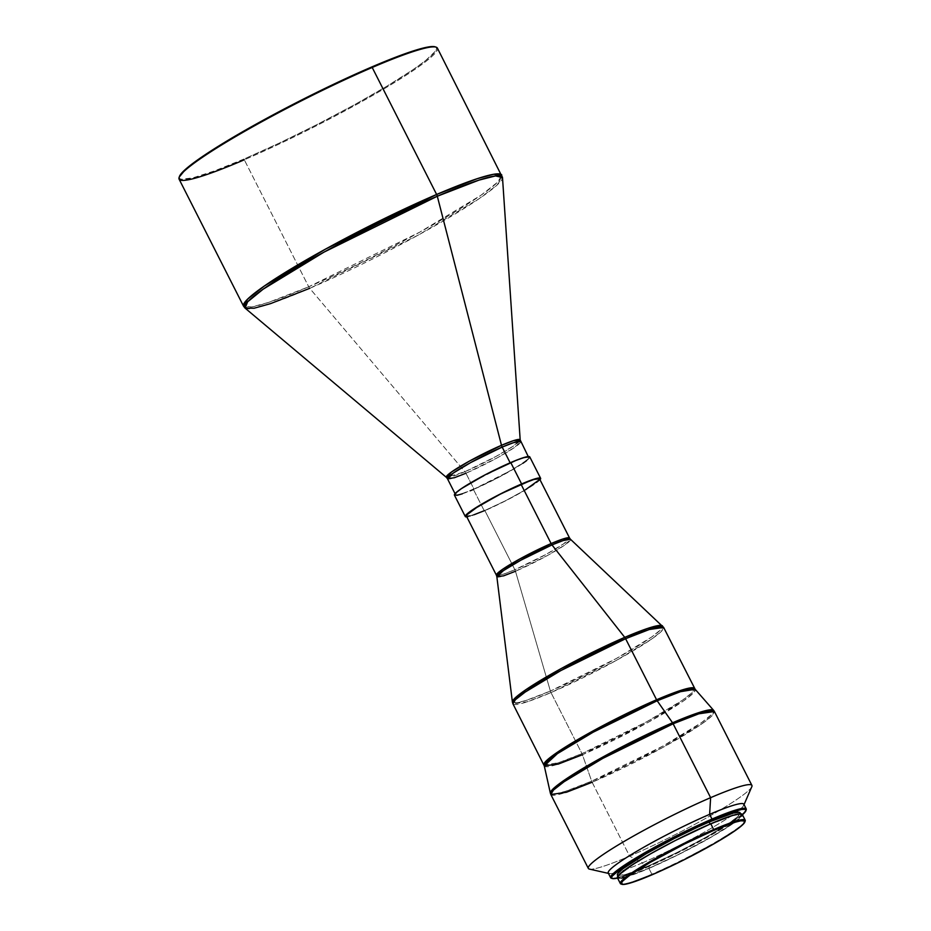 <?xml version="1.0" encoding="UTF-8"?>
<svg xmlns="http://www.w3.org/2000/svg" width="931" height="931" viewBox="0 0 931 931"><rect width="100%" height="100%" fill="white"/><g stroke="black" fill="none" stroke-linecap="round" stroke-linejoin="round"><path stroke-width="0.7" stroke-dasharray="4.66 3.49" d="M744.963 821.514A70 7.017 -26.9 0 1 651.863 874.174L652.515 874.593L651.863 874.174A70 7.017 153.1 0 0 745.207 820.991L744.881 821.957M623.956 877.596L648.93 868.402L651.863 874.174L648.93 868.402A70 7.017 153.1 0 0 712.622 836.352A70 7.017 153.1 0 0 742.263 814.416M618.219 875.582L626.796 874.093L648.372 865.877L649.466 868.018A68.789 6.889 -26.9 0 1 618.498 877.211A68.789 6.889 -26.9 0 1 647.627 855.659A68.789 6.889 -26.9 0 1 710.225 824.156L710.225 824.156A68.789 6.889 -26.9 0 1 741.192 814.962A68.789 6.889 -26.9 0 1 712.064 836.515A68.789 6.889 -26.9 0 1 649.466 868.018L648.372 865.877A68.789 6.889 153.1 0 0 710.97 834.374A68.789 6.889 153.1 0 0 740.098 812.821L741.192 814.962M742.438 814.753A75.306 7.541 -26.9 0 1 645.497 867.948L644.857 867.541A76.028 7.623 153.1 0 0 746.231 809.761L745.917 810.726M745.999 810.284A76.028 7.623 -26.9 0 1 644.857 867.541L642.46 862.828A76.028 7.623 153.1 0 0 711.645 828.02A76.028 7.623 153.1 0 0 743.846 804.186M744.055 804.605L743.764 805.257A76.028 7.623 -26.9 0 1 642.46 862.828L629.612 856.148A91.715 9.194 153.1 0 0 751.817 786.695M751.911 785.415A91.715 9.194 -26.9 0 1 713.076 814.148A91.715 9.194 -26.9 0 1 629.612 856.148L592.128 782.261A91.715 9.194 153.1 0 0 675.592 740.273A91.715 9.194 153.1 0 0 714.426 711.528L711.831 715.986L701.171 724.33L662.476 747.663L592.128 782.261A4.83 2.584 66.8 0 1 591.662 781.167L662.837 746.103L701.439 722.677L711.633 714.508L713.623 710.353A91.575 9.17 -26.9 0 1 675.871 738.725A91.575 9.17 -26.9 0 1 591.662 781.167L582.434 754.715A84.628 8.484 153.1 0 0 660.254 715.497A84.628 8.484 153.1 0 0 695.154 689.277L693.316 693.118L683.889 700.671L648.209 722.316L582.434 754.715A4.83 2.584 -113.2 0 0 581.956 753.61L558.297 762.803L543.925 764.91A84.477 8.46 -26.9 0 0 581.956 753.61L550.989 692.571A84.477 8.46 153.1 0 0 627.866 653.899A84.477 8.46 153.1 0 0 663.64 627.424L661.243 631.521L651.421 639.213L615.787 660.707L550.989 692.571A4.83 2.584 66.8 0 1 550.384 691.035L616.182 658.601L651.665 637.025L660.87 629.577L662.465 625.853A84.197 8.437 -26.9 0 1 628.146 651.816A84.197 8.437 -26.9 0 1 550.384 691.035L515.483 571.262A41.313 4.143 153.1 0 0 553.642 552.013A41.313 4.143 153.1 0 0 570.482 539.27L565.187 544.751L547.777 555.341L515.483 571.262A4.83 2.584 -113.2 0 0 514.878 569.725L503.392 574.183L496.409 575.207A41.034 4.108 -26.9 0 0 514.878 569.725L484.83 510.502A41.034 4.108 153.1 0 0 522.175 491.708A41.034 4.108 153.1 0 0 539.549 478.86M466.361 515.983A41.034 4.108 153.1 0 0 484.83 510.502L514.878 569.725L546.346 554.236L563.662 543.809L569.597 538.083A41.034 4.108 -26.9 0 1 552.223 550.931A41.034 4.108 -26.9 0 1 514.878 569.725A4.83 2.584 66.8 0 1 515.483 571.262L550.384 691.035A4.83 2.584 -113.2 0 0 550.989 692.571L581.956 753.61L646.754 721.746L682.388 700.252L692.21 692.559L694.607 688.463A84.477 8.46 -26.9 0 1 658.834 714.938A84.477 8.46 -26.9 0 1 581.956 753.61A4.83 2.584 66.8 0 1 582.434 754.715L591.662 781.167A91.575 9.17 -26.9 0 1 550.361 793.177L555.085 794.003L565.548 791.28L591.662 781.167A4.83 2.584 -113.2 0 0 592.128 782.261L629.612 856.148A91.715 9.194 -26.9 0 1 588.322 868.402M540.003 479.756A42.244 4.236 -26.9 0 1 484.295 510.886L473.437 489.462A42.244 4.236 153.1 0 0 511.875 470.132A42.244 4.236 153.1 0 0 529.762 456.888M436.08 47.132A144.817 14.512 -26.9 0 1 381.535 90.307A144.817 14.512 -26.9 0 1 244.294 159.795L308.72 286.783A4.83 2.584 -113.2 0 0 309.732 288.331L464.918 471.703L495.979 456.458L513.435 446.03L520.185 439.932A41.418 4.155 -26.9 0 1 501.925 453.129A41.418 4.155 -26.9 0 1 464.918 471.703A4.83 2.584 66.8 0 1 465.931 473.251L473.972 489.078A41.034 4.108 -26.9 0 1 455.492 494.57A41.034 4.108 -26.9 0 1 472.867 481.711A41.034 4.108 -26.9 0 1 510.211 462.928L510.211 462.928A41.034 4.108 -26.9 0 1 528.68 457.435A41.034 4.108 -26.9 0 1 511.305 470.295A41.034 4.108 -26.9 0 1 473.972 489.078L465.931 473.251A41.034 4.108 153.1 0 0 503.275 454.456A41.034 4.108 153.1 0 0 520.65 441.597L514.715 447.322L497.41 457.761L465.931 473.251A4.83 2.584 -113.2 0 0 464.918 471.703L446.391 477.37A41.418 4.155 -26.9 0 0 464.918 471.703L309.732 288.331A144.445 14.465 153.1 0 0 438.815 223.556A144.445 14.465 153.1 0 0 502.496 177.542L496.828 185.269L478.953 198.803L418.066 235.182L309.732 288.331A4.83 2.584 66.8 0 1 308.72 286.783L419.788 232.145L480.885 195.312L497.713 182.127L501.821 175.098A144.817 14.512 -26.9 0 1 440.503 220.472A144.817 14.512 -26.9 0 1 308.72 286.783L244.294 159.795A144.817 14.512 153.1 0 0 376.077 93.484A144.817 14.512 153.1 0 0 437.395 48.109M179.404 176.576L179.578 178.438L181.103 179.252L192.88 177.856L214.561 170.885L244.283 158.922L244.294 159.795L244.283 158.922A144.096 14.442 153.1 0 0 380.849 89.772A144.096 14.442 153.1 0 0 435.114 46.829M179.287 177.018A144.096 14.442 153.1 0 0 244.283 158.922L279.486 143.002L317.134 124.498L354.001 105.005L386.889 86.199L412.98 69.697L425.455 60.69L435.592 51.042L436.546 48.982L436.255 47.539L434.742 46.725M179.089 179.148A144.817 14.512 153.1 0 0 244.294 159.795M308.72 286.783A144.817 14.512 -26.9 0 1 243.526 306.136L251.626 306.974L268.163 302.54L308.72 286.783M245.097 308.126A144.445 14.465 153.1 0 0 309.732 288.331M447.462 478.732A41.034 4.108 153.1 0 0 465.931 473.251M454.91 495.432L456.877 495.339M462.311 493.826L470.306 490.777M454.421 495.117A42.244 4.236 153.1 0 0 473.437 489.462L498.469 477.475L522.885 463.312M526.539 460.67L529.518 457.843M473.972 489.078L461.101 493.989L456.76 494.92L455.457 494.233L460.24 489.683L472.541 481.897L506.999 464.325L523.082 458.017L528.633 457.365L525.561 461.113L511.631 470.108L473.972 489.078M473.437 489.462L484.295 510.886A42.244 4.236 -26.9 0 1 466.815 516.88M540.376 479.256L528.913 487.856L505.661 500.797L481.176 512.201L466.582 516.891M470.19 515.89L474.03 514.738M484.83 510.502L505.58 500.692L525.445 489.787M539.305 479.779L539.503 478.778M550.384 691.035A84.197 8.437 -26.9 0 1 512.387 701.997L516.577 702.87L526.201 700.403L550.384 691.035M496.84 576.638A41.313 4.143 153.1 0 0 515.483 571.262M550.989 692.571L527.33 701.765L512.958 703.871A84.477 8.46 153.1 0 0 550.989 692.571M544.263 765.829A84.628 8.484 153.1 0 0 582.434 754.715M550.838 794.527A91.715 9.194 153.1 0 0 592.128 782.261M589.404 869.088A91.715 9.194 153.1 0 0 629.612 856.148L642.46 862.828A76.028 7.623 -26.9 0 1 619.441 871.66A76.028 7.623 -26.9 0 1 609.142 873.557L608.443 873.394M608.234 872.987A76.028 7.623 153.1 0 0 619.441 871.66A76.028 7.623 153.1 0 0 642.46 862.828L644.857 867.541A76.028 7.623 -26.9 0 1 611.876 878.329M612.284 878.515L611.318 878.212A76.028 7.623 153.1 0 0 644.857 867.541L645.497 867.948A75.306 7.541 -26.9 0 1 617.59 878.096L645.497 867.948L683.575 849.956L720.024 829.94L742.566 814.648M617.346 874.5L617.486 875.187M618.498 877.211L617.404 875.07A68.789 6.889 153.1 0 0 648.372 865.877L677.128 852.47L706.268 837.062L728.915 823.272L737.049 817.185L740.157 813.391M617.358 877.177L617.497 877.875M618.242 878.27L621.489 878.131M617.416 877.758A70 7.017 153.1 0 0 648.93 868.402L678.187 854.763L707.839 839.087L730.87 825.052L741.856 815.998M742.321 814.997L742.182 814.288M649.466 868.018L624.922 877.06L619.301 877.724L618.44 876.641L619.93 874.395L626.458 869.019L647.08 855.973L675.441 840.588L704.848 826.507L731.801 815.94L739.074 814.369L741.111 814.846L740.797 816.51L735.956 821.119L712.611 836.201L678.222 854.611L649.466 868.018M621.955 884.322L620.989 884.008A70 7.017 153.1 0 0 651.863 874.174A70 7.017 -26.9 0 1 621.559 884.124M528.226 456.539L528.68 457.435M455.038 493.674L455.492 494.57"/><path stroke-width="1.4" d="M744.881 821.957L745.207 820.991A70 7.017 153.1 0 0 713.693 829.556L713.693 830.429A69.278 6.936 -26.9 0 1 744.881 821.957A69.278 6.936 -26.9 0 1 652.515 874.593A69.278 6.936 -26.9 0 1 621.955 884.322A69.278 6.936 -26.9 0 1 648.046 863.665A69.278 6.936 -26.9 0 1 713.693 830.429L713.693 829.556A70 7.017 -26.9 0 1 745.196 820.199A70 7.017 -26.9 0 1 744.963 821.514M745.196 820.199L742.263 814.416A70 7.017 153.1 0 0 710.76 823.772L713.693 829.556L710.76 823.772L675.359 840.495L651.851 853.087L632.591 864.62L618.882 874.884L617.358 877.177L618.242 878.27M740.599 813.81L740.098 812.821A68.789 6.889 153.1 0 0 709.131 822.015L710.155 824.028L709.131 822.015L698.134 826.914L674.358 838.447L645.998 853.832L622.653 868.914L617.812 873.522L617.346 874.5L618.219 875.582M745.917 810.726L746.231 809.761A76.028 7.623 153.1 0 0 712.006 819.071L712.017 819.943A75.306 7.541 -26.9 0 1 745.917 810.726A75.306 7.541 -26.9 0 1 742.438 814.753L745.975 810.494L745.033 809.318L741.542 809.47L731.847 812.158L712.017 819.943L712.006 819.071A76.028 7.623 -26.9 0 1 746.231 808.899A76.028 7.623 -26.9 0 1 745.999 810.284M746.231 808.899L743.846 804.186A76.028 7.623 153.1 0 0 709.62 814.357L712.006 819.071L709.62 814.357A76.028 7.623 -26.9 0 1 743.764 805.257L751.817 786.695A91.715 9.194 153.1 0 0 710.621 797.669L709.62 814.357L710.621 797.669A91.715 9.194 -26.9 0 1 751.911 785.415L714.426 711.528A91.715 9.194 153.1 0 0 673.136 723.794L710.621 797.669L673.136 723.794L698.82 713.809L714.426 711.528L713.623 710.353L697.703 712.983L672.543 722.782A4.83 2.584 66.8 0 1 673.136 723.794A4.83 2.584 -113.2 0 0 672.543 722.782A91.575 9.17 -26.9 0 1 713.623 710.353L695.154 689.277A84.628 8.484 153.1 0 0 657.181 700.764L672.543 722.782L657.181 700.764L593.14 732.22L557.436 753.621L544.263 765.829L558.297 764.072L582.434 754.715M656.576 699.763A4.83 2.584 -113.2 0 0 657.181 700.764A4.83 2.584 66.8 0 1 656.576 699.763A84.477 8.46 -26.9 0 1 694.607 688.463L680.235 690.569L656.576 699.763L625.609 638.713L656.576 699.763L591.779 731.626L556.144 753.121L546.322 760.813L543.925 764.91A84.477 8.46 -26.9 0 1 579.699 738.434A84.477 8.46 -26.9 0 1 656.576 699.763M539.503 478.778L533.952 479.442L521.081 484.341A41.034 4.108 153.1 0 0 483.736 503.124A41.034 4.108 153.1 0 0 466.361 515.983L496.409 575.207A41.034 4.108 -26.9 0 1 513.784 562.347A41.034 4.108 -26.9 0 1 551.117 543.564L562.615 539.096L569.597 538.083L539.549 478.86A41.034 4.108 153.1 0 0 521.081 484.341L551.117 543.564A41.034 4.108 -26.9 0 1 569.597 538.083L570.482 539.27L563.243 540.527L551.978 544.914L520.883 560.183L503.462 570.598L496.84 576.638L496.409 575.207L502.344 569.481L519.649 559.042L551.117 543.564A4.83 2.584 -113.2 0 0 551.978 544.914A41.313 4.143 153.1 0 1 570.482 539.27L663.64 627.424A84.477 8.46 153.1 0 0 625.609 638.713L649.268 629.519L663.64 627.424L695.154 689.277L680.433 691.698L657.181 700.764A84.628 8.484 153.1 0 0 580.991 739.039A84.628 8.484 153.1 0 0 544.263 765.829L512.958 703.871L515.355 699.763L525.177 692.082L560.811 670.588L625.609 638.713A4.83 2.584 -113.2 0 0 624.748 637.363A4.83 2.584 66.8 0 1 625.609 638.713A84.477 8.46 153.1 0 0 548.731 677.396A84.477 8.46 153.1 0 0 512.958 703.871L512.387 701.997A84.197 8.437 -26.9 0 1 549.29 675.243A84.197 8.437 -26.9 0 1 624.748 637.363A84.197 8.437 -26.9 0 1 662.465 625.853L647.708 628.402L624.748 637.363L551.978 544.914L624.748 637.363L561.381 668.458L525.887 689.696L512.387 701.997L496.84 576.638L503.624 575.847L515.483 571.262M540.62 478.313L529.762 456.888A42.244 4.236 153.1 0 0 510.747 462.544L521.604 483.957A42.244 4.236 -26.9 0 1 540.62 478.313A42.244 4.236 -26.9 0 1 540.003 479.756M309.732 288.331L270.537 303.634L254.128 308.231L245.097 308.126L446.391 477.37A41.418 4.155 -26.9 0 1 463.149 464.639A41.418 4.155 -26.9 0 1 501.495 445.297A41.418 4.155 -26.9 0 1 520.185 439.932L502.496 177.542L437.395 48.109A144.817 14.512 153.1 0 0 372.202 67.474L436.627 194.463A144.817 14.512 -26.9 0 1 501.821 175.098L493.709 174.26L477.184 178.694L436.627 194.463A4.83 2.584 66.8 0 1 437.302 196.243L478.976 180.125L495.478 175.924L502.496 177.542A144.445 14.465 153.1 0 0 437.302 196.243L501.495 445.297A4.83 2.584 66.8 0 0 502.17 447.089A41.034 4.108 153.1 0 0 464.837 465.872A41.034 4.108 153.1 0 0 447.462 478.732L446.391 477.37L451.582 471.936L469.026 461.31L501.495 445.297A4.83 2.584 -113.2 0 0 502.17 447.089L513.668 442.621L520.65 441.597A41.034 4.108 153.1 0 0 502.17 447.089L510.141 462.8L502.17 447.089L470.702 462.567L453.397 473.006L447.462 478.732L454.444 477.708L465.931 473.251M244.294 159.795A144.817 14.512 -26.9 0 1 179.089 177.518A144.817 14.512 -26.9 0 1 372.202 67.474A144.817 14.512 -26.9 0 1 436.08 47.132L435.114 46.829A144.096 14.442 153.1 0 0 371.562 67.055L372.202 67.474L371.562 67.055L348.52 77.308L298.7 101.479L239.29 133.692L196.092 161.016L185.816 169.046L179.299 176.995A144.096 14.442 153.1 0 1 179.415 176.553A144.096 14.442 153.1 0 1 371.562 67.055L401.284 55.092L416.762 49.843L428.062 47.016L435.126 46.829M372.202 67.474A144.817 14.512 153.1 0 0 240.419 133.773A144.817 14.512 153.1 0 0 179.089 179.148L243.526 306.136A144.817 14.512 -26.9 0 1 304.844 260.761A144.817 14.512 -26.9 0 1 436.627 194.463L372.202 67.474M245.097 308.126L247.588 301.865L263.194 289.157L324.046 252.103L437.302 196.243A4.83 2.584 -113.2 0 0 436.627 194.463L325.559 249.089L264.462 285.933L247.634 299.119L243.526 306.136L245.097 308.126A144.445 14.465 153.1 0 1 303.553 263.729A144.445 14.465 153.1 0 1 437.302 196.243L501.495 445.297L513.447 440.677L520.185 439.932L528.68 457.435M529.704 456.818L525.817 456.981L516.775 460.054L485.714 474.531L461.299 488.694L455.306 493.383L454.386 494.768L454.91 495.432M456.877 495.339L462.311 493.826M470.306 490.777L473.437 489.462M522.885 463.312L526.539 460.67M529.518 457.843L529.797 457.237M510.747 462.544A42.244 4.236 153.1 0 0 472.308 481.874A42.244 4.236 153.1 0 0 454.421 495.117L465.291 516.53A42.244 4.236 -26.9 0 1 483.166 503.299A42.244 4.236 -26.9 0 1 521.604 483.957L510.747 462.544M466.815 516.88A42.244 4.236 -26.9 0 1 465.291 516.53M467.734 516.763L465.779 516.845L465.523 515.576L472.157 510.107L500.25 494.047L532.73 479.593L539.328 477.94L540.574 478.231L539.736 480.035M496.84 576.638A41.313 4.143 153.1 0 1 514.948 563.511A41.313 4.143 153.1 0 1 551.978 544.914A4.83 2.584 66.8 0 1 551.117 543.564L521.081 484.341L500.331 494.14L477.743 506.708L466.594 515.064L466.838 516.286L470.19 515.89M474.03 514.738L484.83 510.502M525.445 489.787L539.305 479.779M592.128 782.261L566.444 792.246L550.838 794.527L550.361 793.177A91.575 9.17 -26.9 0 1 590.103 764.2A91.575 9.17 -26.9 0 1 672.543 722.782L603.241 756.822L564.617 779.98L553.549 788.464L550.361 793.177L544.263 765.829M550.838 794.527L553.445 790.082L564.093 781.726L602.788 758.393L673.136 723.794A91.715 9.194 153.1 0 0 589.672 765.782A91.715 9.194 153.1 0 0 550.838 794.527L588.322 868.402A91.715 9.194 -26.9 0 1 627.157 839.669A91.715 9.194 -26.9 0 1 710.621 797.669A91.715 9.194 153.1 0 0 623.048 842.066A91.715 9.194 153.1 0 0 589.404 869.088L609.142 873.557A76.028 7.623 -26.9 0 1 637.025 851.155A76.028 7.623 -26.9 0 1 709.62 814.357A76.028 7.623 153.1 0 0 640.435 849.165A76.028 7.623 153.1 0 0 608.234 872.987L610.631 877.7A76.028 7.623 -26.9 0 1 642.821 853.878A76.028 7.623 -26.9 0 1 712.006 819.071A76.028 7.623 153.1 0 0 639.958 855.554A76.028 7.623 153.1 0 0 611.318 878.212L612.284 878.515A75.306 7.541 -26.9 0 1 640.644 856.078A75.306 7.541 -26.9 0 1 712.017 819.943L667.387 841.31L632.486 861L620.314 869.042L612.028 876.315L611.679 878.154L612.482 878.573L618.638 877.852M611.876 878.329A76.028 7.623 -26.9 0 1 610.631 877.7M617.59 878.096A75.306 7.541 -26.9 0 1 612.284 878.515M740.157 813.391L739.295 812.309L733.675 812.972L709.131 822.015A68.789 6.889 153.1 0 0 646.533 853.518A68.789 6.889 153.1 0 0 617.404 875.07L617.905 876.048M621.489 878.131L623.956 877.596M741.856 815.998L742.321 814.997M742.182 814.288L740.11 813.81L732.709 815.416L710.76 823.772A70 7.017 153.1 0 0 647.057 855.822A70 7.017 153.1 0 0 617.416 877.758L620.349 883.542A70 7.017 -26.9 0 1 649.989 861.606A70 7.017 -26.9 0 1 713.693 829.556A70 7.017 153.1 0 0 647.348 863.142A70 7.017 153.1 0 0 620.989 884.008L621.955 884.322M621.559 884.124A70 7.017 -26.9 0 1 620.349 883.542M652.515 874.593L630.776 882.867L623.456 884.45L621.268 883.286L622.769 881.017L629.344 875.594L650.106 862.467L684.739 843.917L713.693 830.429L735.42 822.154L740.855 820.793L744.8 821.049L743.427 824.005L736.863 829.428L716.09 842.555L681.469 861.105L652.515 874.593M179.089 177.518L179.415 176.553M447.462 478.732L455.492 494.57"/></g></svg>

